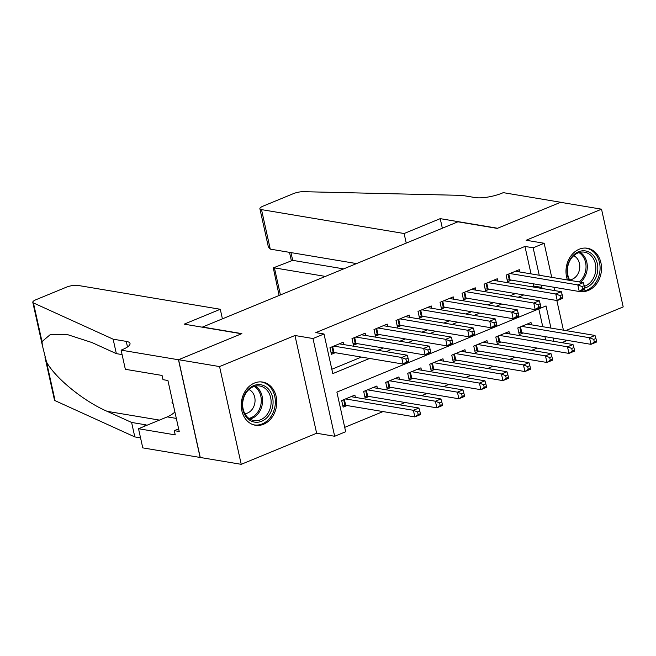 <?xml version="1.0" encoding="UTF-8"?>
<svg xmlns="http://www.w3.org/2000/svg" width="656" height="656" viewBox="0 0 656 656"><rect width="100%" height="100%" fill="white"/><g stroke="black" fill="none" stroke-linecap="round" stroke-linejoin="round"><path stroke-width="0.98" d="M263.581 424.26A21.894 17.638 99.5 0 0 276.775 401.513A21.894 17.638 99.5 0 0 262.63 382.063A21.894 17.638 99.5 0 0 254.446 383.047A21.894 17.638 99.5 0 0 241.252 405.793A21.894 17.638 99.5 0 0 255.397 425.244A21.894 17.638 99.5 0 0 263.581 424.26M579.642 291.346A21.894 17.638 99.5 0 0 580.125 291.436A21.894 17.638 99.5 0 0 588.317 290.444A21.894 17.638 99.5 0 0 601.511 267.705A21.894 17.638 99.5 0 0 587.366 248.255A21.894 17.638 99.5 0 0 579.174 249.239A21.894 17.638 99.5 0 0 567.473 279.973M550.95 328.074L546.038 305.926L336.889 392.108L345.671 431.73L334.667 436.265L312.994 338.529L324.007 333.994L332.789 373.617L369.582 358.455M121.106 350.14L178.473 359.759L241.547 333.765L184.18 324.154L220.285 309.271L77.679 285.376A8.421 2.239 -12.5 0 0 66.158 287.279L36.105 299.661A8.421 2.239 -12.5 0 0 32.8 302.309A8.421 2.239 -12.5 0 0 33.431 302.924L113.135 339.177L126.247 341.374A19.647 5.215 167.5 0 1 130.019 343.465A19.647 5.215 167.5 0 1 122.311 349.64L121.106 350.14L125.345 369.295L162.065 375.445L163 379.676L167.92 380.496L179.219 431.484L174.307 430.656L175.242 434.887L138.523 428.729L142.77 447.884L241.228 464.317L316.635 433.247L334.667 436.265M565.816 330.567L623.2 306.918L601.527 209.182L526.128 240.252L544.16 243.269L551.712 277.332M565.62 340.079L565.825 341.013L561.831 342.662M344.703 427.376L383.047 411.574M399.52 404.793L405.064 402.505M421.537 395.716L427.081 393.436M443.554 386.646L449.098 384.359M465.571 377.577L471.115 375.289M487.588 368.5L493.132 366.22M509.605 359.431L515.14 357.143M531.614 350.361L537.157 348.074M200.252 457.453L178.58 359.709L219.563 366.573L241.228 464.317M178.58 359.709L241.875 333.625L202.54 327.032L457.921 221.802L497.256 228.395L560.552 202.31L601.527 209.182M343.687 344.564L343.17 342.243L329.96 347.688L331.428 354.289L335.273 352.707M365.695 335.487L365.187 333.174L351.977 338.611L353.436 345.22L357.29 343.629M387.712 326.417L387.204 324.097L373.994 329.542L375.453 336.143L379.307 334.56M409.729 317.348L409.213 315.028L396.011 320.472L397.47 327.073L401.324 325.491M431.746 308.271L431.23 305.958L418.02 311.395L419.487 318.004L423.341 316.413M453.763 299.202L453.247 296.881L440.037 302.326L441.504 308.927L445.358 307.344M475.78 290.132L475.264 287.812L462.054 293.257L463.521 299.858L467.367 298.275M497.789 281.063L497.281 278.743L484.071 284.179L485.53 290.788L489.384 289.198M531.524 324.818L531.007 322.498L517.797 327.943L519.265 334.552L523.111 332.961M509.507 333.896L508.99 331.575L495.78 337.012L497.248 343.621L501.102 342.03M487.49 342.965L486.973 340.644L473.763 346.089L475.231 352.69L479.085 351.108M465.473 352.034L464.956 349.714L451.754 355.158L453.214 361.759L457.068 360.177M443.456 361.103L442.948 358.791L429.737 364.228L431.197 370.837L435.051 369.246M421.447 370.181L420.931 367.86L407.72 373.305L409.18 379.906L413.034 378.323M399.43 379.25L398.914 376.929L385.703 382.374L387.171 388.975L391.017 387.393M377.413 388.319L376.897 386.007L363.686 391.443L365.154 398.053L369.008 396.462M545.685 339.956L544.947 336.618M542.75 326.704L538.806 308.902M355.396 397.397L354.88 395.076L341.669 400.521L343.137 407.122L346.991 405.539M531.04 273.872L524.956 246.435L315.807 332.617L324.007 333.994M331.821 369.262L361.39 357.077M377.864 350.288L383.407 348.008M399.881 341.218L405.424 338.931M421.898 332.149L427.433 329.861M443.907 323.072L449.45 320.792M465.924 314.003L471.467 311.715M487.941 304.933L493.484 302.646M509.958 295.856L515.501 293.576M531.975 286.787L533.738 286.057L533.238 283.786M519.806 271.986L519.298 269.665L506.088 275.11L507.547 281.719L511.401 280.128M316.635 433.247L294.962 335.503L219.563 366.573M294.962 335.503L312.994 338.529M524.956 246.435L533.148 247.804L544.16 243.269M553.885 341.325L553.147 337.996M553.91 287.246L554.648 290.583M556.846 300.505L563.422 330.165M540.167 288.156L541.938 287.435L541.43 285.163M539.232 275.241L533.148 247.804M386.056 351.665L391.599 349.377M408.073 342.588L413.616 340.308M430.09 333.519L435.633 331.239M452.107 324.449L457.65 322.162M474.124 315.372L479.667 313.092M496.141 306.303L501.676 304.023M518.15 297.234L523.693 294.946M533.738 286.057L541.938 287.435M584.808 288.287L584.225 285.647L582.02 286.549L582.602 289.198L584.808 288.287L584.767 289.23L579.264 291.502L577.797 284.893L509.942 273.527M582.02 286.549L577.797 284.893L583.299 282.629L515.444 271.256M582.602 289.198L579.264 291.502L510.089 279.907A2.804 0.746 -12.5 0 0 509.318 279.874L507.154 279.948M584.225 285.647L583.299 282.629M596.517 341.12L595.935 338.48L593.729 339.382L594.32 342.03L596.517 341.12L596.476 342.063L590.974 344.334L589.514 337.725L595.017 335.462L527.153 324.089M518.871 332.781L521.028 332.707A2.804 0.746 167.5 0 1 521.807 332.74L590.974 344.334L594.32 342.03M521.651 326.36L589.514 337.725L593.729 339.382M595.017 335.462L595.935 338.48M569.154 280.26A18.942 15.268 -80.5 0 1 571.581 257.242A18.942 15.268 -80.5 0 1 593.327 255.405A18.942 15.268 -80.5 0 1 593.286 282.006A18.942 15.268 -80.5 0 1 584.75 288.017M584.373 286.328A17.54 14.137 99.5 0 0 591.663 280.948A17.54 14.137 99.5 0 0 595.263 263.335A17.54 14.137 99.5 0 0 584.512 252.183A17.54 14.137 99.5 0 0 571.565 258.021A17.54 14.137 99.5 0 0 569.892 280.374M569.605 279.882A12.489 10.061 99.5 0 0 576.804 275.643A12.489 10.061 99.5 0 0 573.647 255.742M579.953 291.215A21.755 17.523 99.5 0 0 594.894 283.835A21.755 17.523 99.5 0 0 599.354 261.998A21.755 17.523 99.5 0 0 586.029 248.173A21.755 17.523 99.5 0 0 585.209 248.058M246.853 391.05A18.942 15.268 -80.5 0 1 268.599 389.213A18.942 15.268 -80.5 0 1 268.558 415.814A18.942 15.268 -80.5 0 1 246.812 417.651A18.942 15.268 -80.5 0 1 246.853 391.05M266.935 414.756A17.54 14.137 99.5 0 0 270.534 397.142A17.54 14.137 99.5 0 0 259.784 385.999A17.54 14.137 99.5 0 0 246.836 391.829A17.54 14.137 99.5 0 0 243.237 409.451A17.54 14.137 99.5 0 0 253.987 420.594A17.54 14.137 99.5 0 0 266.935 414.756M244.877 413.69A12.489 10.061 99.5 0 0 252.076 409.451A12.489 10.061 99.5 0 0 248.919 389.549M253.298 424.727A21.755 17.523 99.5 0 0 254.11 424.883A21.755 17.523 99.5 0 0 270.165 417.651A21.755 17.523 99.5 0 0 274.626 395.806A21.755 17.523 99.5 0 0 261.301 381.981A21.755 17.523 99.5 0 0 260.473 381.866M172.421 400.791L171.979 402.85L173.176 404.219M172.905 403.005L171.979 402.85M406.236 243.097L404.112 233.52L261.506 209.625L270.264 249.124L356.536 263.581M270.264 249.124L268.361 246.918L259.891 208.731A8.421 2.239 -12.5 0 1 263.195 206.082L293.248 193.7A8.421 2.239 -12.5 0 1 303.4 191.683L462.086 195.381L475.198 197.579A19.647 5.215 -12.5 0 0 502.078 193.151L503.291 192.651L560.667 202.269L497.584 228.255L440.217 218.645L404.112 233.52M442.341 228.222L440.217 218.645M325.384 276.414L274.421 267.878L280.424 294.946M259.891 208.731A8.421 2.239 -12.5 0 0 261.506 209.625M343.654 268.886L292.691 260.35L273.298 267.878L279.12 295.479M273.298 267.878L292.691 260.35L290.977 252.593M113.135 339.177L116.342 353.633L91.906 342.522L66.756 334.371L50.159 334.691L42 341.579L42.361 345.433L46.527 362.022C55.325 378.127 83.952 401.415 107.158 411.337L131.602 422.448L144.714 424.645A19.647 5.215 167.5 0 1 146.944 425.26M131.602 422.448L134.808 436.912L140.556 437.88M122.09 354.601L116.342 353.633M46.527 362.022L55.096 400.668L134.808 436.912M178.473 359.759L200.137 457.494M220.285 309.271L222.409 318.849M174.906 412.001A31.57 25.445 -80.5 0 1 167.255 416.888L138.523 428.729M55.096 400.668A8.421 2.239 167.5 0 1 54.473 400.045L44.903 356.913M178.645 428.868L174.307 430.656M562.791 297.357L562.208 294.716L560.003 295.626L560.593 298.267L562.791 297.357L562.75 298.3L557.247 300.571L555.78 293.97L487.925 282.597M560.003 295.626L555.78 293.97L561.29 291.699L493.427 280.325M560.593 298.267L557.247 300.571L488.072 288.976A2.804 0.746 -12.5 0 0 487.301 288.943L485.145 289.017M562.208 294.716L561.29 291.699M540.774 306.434L540.191 303.785L537.986 304.696L538.576 307.336L540.774 306.434L540.733 307.377L535.23 309.64L533.771 303.039L465.908 291.666M537.986 304.696L533.771 303.039L539.273 300.768L471.41 289.403M538.576 307.336L535.23 309.64L466.055 298.054A2.804 0.746 -12.5 0 0 465.284 298.013L463.128 298.095M540.191 303.785L539.273 300.768M518.757 315.503L518.174 312.863L515.977 313.765L516.559 316.413L518.757 315.503L518.724 316.446L513.213 318.718L511.754 312.108L443.891 300.743M515.977 313.765L511.754 312.108L517.256 309.845L449.393 298.472M516.559 316.413L513.213 318.718L444.046 307.123A2.804 0.746 -12.5 0 0 443.276 307.09L441.111 307.164M518.174 312.863L517.256 309.845M496.748 324.572L496.157 321.932L493.96 322.842L494.542 325.483L496.748 324.572L496.707 325.515L491.196 327.787L489.737 321.186L421.874 309.812M493.96 322.842L489.737 321.186L495.239 318.914L427.376 307.541M494.542 325.483L491.196 327.787L422.029 316.192A2.804 0.746 -12.5 0 0 421.259 316.159L419.094 316.233M496.157 321.932L495.239 318.914M574.5 350.189L573.918 347.549L571.72 348.459L572.303 351.099L574.5 350.189L574.467 351.132L568.957 353.404L567.497 346.803L573 344.531L505.136 333.158M496.854 341.85L499.019 341.776A2.804 0.746 167.5 0 1 499.79 341.809L568.957 353.404L572.303 351.099M499.634 335.429L567.497 346.803L571.72 348.459M573 344.531L573.918 347.549M552.491 359.267L551.901 356.618L549.703 357.528L550.286 360.169L552.491 359.267L552.45 360.21L546.948 362.473L545.48 355.872L550.983 353.6L483.119 342.235M474.837 350.927L477.002 350.845A2.804 0.746 167.5 0 1 477.773 350.886L546.948 362.473L550.286 360.169M477.617 344.498L545.48 355.872L549.703 357.528M550.983 353.6L551.901 356.618M530.474 368.336L529.884 365.695L527.686 366.597L528.269 369.246L530.474 368.336L530.433 369.279L524.931 371.55L523.463 364.941L528.966 362.678L461.111 351.304M452.82 359.996L454.985 359.923A2.804 0.746 167.5 0 1 455.756 359.955L524.931 371.55L528.269 369.246M455.6 353.576L523.463 364.941L527.686 366.597M528.966 362.678L529.884 365.695M508.457 377.405L507.875 374.765L505.669 375.675L506.26 378.315L508.457 377.405L508.416 378.348L502.914 380.619L501.446 374.018L506.957 371.747L439.094 360.374M430.812 369.066L432.968 368.992A2.804 0.746 167.5 0 1 433.739 369.025L502.914 380.619L506.26 378.315M433.591 362.645L501.446 374.018L505.669 375.675M506.957 371.747L507.875 374.765M474.731 333.65L474.14 331.001L471.943 331.911L472.525 334.552L474.731 333.65L474.69 334.593L469.188 336.856L467.72 330.255L399.857 318.882M471.943 331.911L467.72 330.255L473.222 327.984L405.367 316.618M472.525 334.552L469.188 336.856L400.012 325.269A2.804 0.746 -12.5 0 0 399.242 325.228L397.077 325.31M474.14 331.001L473.222 327.984M486.44 386.482L485.858 383.834L483.652 384.744L484.243 387.384L486.44 386.482L486.399 387.425L480.897 389.689L479.429 383.088L484.94 380.816L417.077 369.451M408.795 378.143L410.951 378.061A2.804 0.746 167.5 0 1 411.722 378.102L480.897 389.689L484.243 387.384M411.574 371.714L479.429 383.088L483.652 384.744M484.94 380.816L485.858 383.834M452.714 342.719L452.132 340.079L449.926 340.981L450.508 343.621L452.714 342.719L452.673 343.662L447.171 345.933L445.703 339.324L377.848 327.959M449.926 340.981L445.703 339.324L451.205 337.061L383.35 325.688M450.508 343.621L447.171 345.933L377.995 334.339A2.804 0.746 -12.5 0 0 377.225 334.306L375.06 334.38M452.132 340.079L451.205 337.061M464.423 395.552L463.841 392.911L461.635 393.813L462.226 396.454L464.423 395.552L464.382 396.495L458.88 398.766L457.421 392.157L462.923 389.894L395.06 378.52M386.778 387.212L388.942 387.138A2.804 0.746 167.5 0 1 389.713 387.171L458.88 398.766L462.226 396.454M389.557 380.792L457.421 392.157L461.635 393.813M462.923 389.894L463.841 392.911M430.697 351.788L430.115 349.148L427.909 350.058L428.499 352.698L430.697 351.788L430.656 352.731L425.154 355.003L423.686 348.393L355.831 337.028M427.909 350.058L423.686 348.393L429.196 346.13L361.333 334.757M428.499 352.698L425.154 355.003L355.978 343.408A2.804 0.746 -12.5 0 0 355.208 343.375L353.051 343.449M430.115 349.148L429.196 346.13M442.415 404.621L441.824 401.98L439.627 402.891L440.209 405.531L442.415 404.621L442.374 405.564L436.863 407.835L435.404 401.226L440.906 398.963L373.043 387.589M364.761 396.281L366.925 396.208A2.804 0.746 167.5 0 1 367.696 396.24L436.863 407.835L440.209 405.531M367.54 389.861L435.404 401.226L439.627 402.891M440.906 398.963L441.824 401.98M408.68 360.866L408.098 358.217L405.892 359.127L406.482 361.768L408.68 360.866L408.639 361.809L403.137 364.072L401.677 357.471L333.814 346.097M405.892 359.127L401.677 357.471L407.179 355.199L339.316 343.834M406.482 361.768L403.137 364.072L333.97 352.485A2.804 0.746 -12.5 0 0 333.199 352.444L331.034 352.526M408.098 358.217L407.179 355.199M420.398 413.698L419.807 411.05L417.61 411.96L418.192 414.6L420.398 413.698L420.357 414.641L414.854 416.904L413.387 410.303L418.889 408.032L351.026 396.667M342.744 405.359L344.908 405.277A2.804 0.746 167.5 0 1 345.679 405.318L414.854 416.904L418.192 414.6M345.523 398.93L413.387 410.303L417.61 411.96M418.889 408.032L419.807 411.05M508.777 274.003L510.089 279.907M508.08 274.29L509.318 279.874M521.028 332.707L519.798 327.123M521.807 332.74L520.495 326.836M580.101 252.298A17.54 14.137 -80.5 0 1 583.127 279.513A17.54 14.137 -80.5 0 1 580.609 282.178M579.125 281.924A16.966 13.669 99.5 0 0 581.987 279.005A16.966 13.669 99.5 0 0 578.945 252.609M255.373 386.113A17.54 14.137 -80.5 0 1 258.398 413.329A17.54 14.137 -80.5 0 1 249.854 419.045M248.862 418.38A16.966 13.669 99.5 0 0 257.25 412.813A16.966 13.669 99.5 0 0 254.216 386.425M144.714 424.645L145.025 426.056M127.494 346.967L126.247 341.374M33.431 302.924L42 341.579M107.158 411.337L159.465 420.102M176.325 418.413L167.255 416.888M486.768 283.072L488.072 288.976M486.063 283.359L487.301 288.943M464.751 292.141L466.055 298.054M464.054 292.428L465.284 298.013M442.734 301.219L444.046 307.123M442.037 301.506L443.276 307.09M420.717 310.288L422.029 316.192M420.02 310.575L421.259 316.159M499.019 341.776L497.781 336.192M499.79 341.809L498.478 335.905M477.002 350.845L475.764 345.261M477.773 350.886L476.461 344.974M454.985 359.923L453.747 354.338M455.756 359.955L454.444 354.051M432.968 368.992L431.73 363.408M433.739 369.025L432.427 363.121M398.7 319.357L400.012 325.269M398.003 319.644L399.242 325.228M410.951 378.061L409.713 372.477M411.722 378.102L410.418 372.19M376.683 328.435L377.995 334.339M375.986 328.722L377.225 334.306M388.942 387.138L387.704 381.554M389.713 387.171L388.401 381.267M354.675 337.504L355.978 343.408M353.969 337.791L355.208 343.375M366.925 396.208L365.687 390.623M367.696 396.24L366.384 390.336M332.658 346.573L333.97 352.485M331.961 346.86L333.199 352.444M344.908 405.277L343.67 399.693M345.679 405.318L344.367 399.406M586.029 248.173L585.373 248.058M254.11 424.883L253.454 424.776M261.301 381.981L260.645 381.874M289.501 252.347L291.305 260.465M32.8 302.309L42.361 345.433"/></g></svg>
